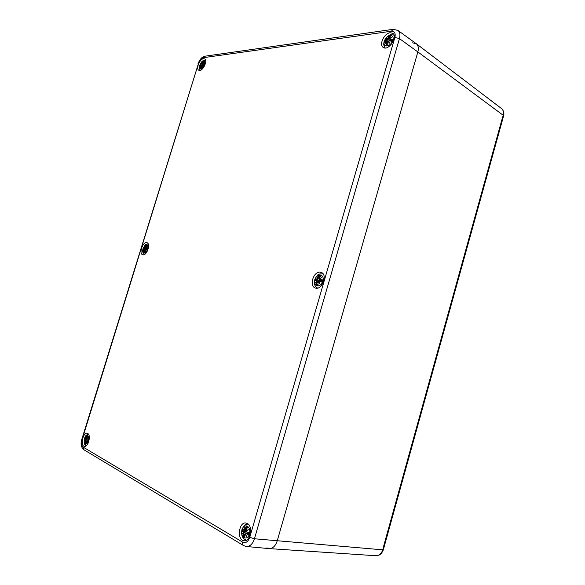 <?xml version="1.0" encoding="UTF-8"?>
<svg xmlns="http://www.w3.org/2000/svg" width="585" height="585" viewBox="0 0 585 585"><rect width="100%" height="100%" fill="white"/><g stroke="black" fill="none" stroke-linecap="round" stroke-linejoin="round"><path stroke-width="0.88" d="M379.16 555.07L375.965 555.735L269.224 548.606L266.87 547.874M383.307 549.856L382.729 549.827C381.873 552.386 380.499 554.178 378.619 555.194M501.945 121.556L501.564 120.89L384.338 543.662L384.959 543.538M503.634 115.801L503.217 115.289L501.564 120.89M375.965 555.735L379.073 555.121C380.857 554.258 382.261 552.518 383.299 549.878L503.648 115.742C504.197 113.636 503.824 111.567 502.53 109.534L502.573 109.592M502.347 109.366C503.466 110.887 503.751 112.868 503.217 115.289L417.858 51.941L277.224 540.876C275.535 545.959 272.866 548.533 269.224 548.606M412.542 42.837L416.308 43.729C418.319 45.433 418.831 48.175 417.858 51.941C418.845 48.102 418.297 45.345 416.213 43.656L397.902 30.413L393.222 29.316L391.372 31.217C394.604 31.159 395.782 33.235 394.89 37.425L399.431 38.61C400.433 34.786 399.921 32.051 397.902 30.413M87.691 433.485C91.333 435.13 88.233 447.32 84.401 446.348C80.05 445.953 82.931 432.249 87.128 433.288L87.691 433.485M146.667 242.629L146.967 242.709C151.069 243.843 146.564 256.442 142.66 254.738C138.696 253.678 142.689 241.642 146.667 242.629M203.5 58.697L204.618 58.888C208.275 60.599 202.169 72.496 198.805 70.251C195.69 68.891 199.726 58.946 203.5 58.697M390.151 32.731L392.857 33.316C398.414 36.877 388.235 51.531 383.16 47.363C378.773 44.752 384.272 33.213 390.151 32.731M320.478 272.179L321.267 272.405C328.127 274.679 321.779 290.913 315.198 287.944C308.69 285.904 313.809 270.636 320.478 272.179M247.353 523.473C253.276 526.266 250.387 541.769 244.106 540.752C236.713 540.489 238.629 521.813 245.875 522.997L247.353 523.473M319.432 281.107L319.571 280.712M246.446 546.507L269.078 548.598C272.778 548.613 275.498 546.039 277.224 540.876L417.858 51.941L399.431 38.61L254.446 538.77L249.751 537.301C248.091 541.805 245.751 543.436 242.731 542.178C242.336 543.809 242.629 544.942 243.623 545.593L246.446 546.507C250.044 546.522 252.713 543.94 254.446 538.77L382.729 549.827L384.338 543.662M242.036 529.798C244.15 522.288 251.616 526.485 249.4 534.054C247.214 541.651 239.791 537.242 242.036 529.798M246.687 531.911L248.903 532.489L246.687 531.911L246.365 531.158L248.369 529.739L246.212 530.529L246.146 529.674L247.638 527.326L246.161 526.485L244.574 529.593L244.245 527.385L244.157 529.886L243.638 530.149L242.716 528.928L243.645 530.244M246.314 531.524L242.022 531.297L243.163 531.772L243.389 532.511L242.314 534.003L243.543 533.14L243.258 536.445L244.735 537.315L244.713 534.595L245.173 534.09L246.431 536.408L245.598 533.791L246.212 533.542L248.208 534.88L248.669 532.547L246.731 532.036L246.336 531.1L247.755 530.076L246.343 531.092M243.163 531.772L242.248 531.238M243.389 532.511L243.272 531.663L246.329 531.59M242.314 534.003L243.579 533.045M243.704 534.01L243.543 533.14M244.647 535.684L243.258 536.445M242.738 533.608L243.528 532.591L247.945 533.279M247.711 532.291L247.667 532.986M244.42 532.928L243.645 533.008M244.735 537.315L244.684 534.58L245.159 533.944L244.72 534.507M245.173 534.09L245.598 533.937M246.431 536.408L245.554 533.783L248.501 533.264M246.212 533.542L245.554 533.776L246.168 535.787M246.073 535.509L245.612 533.988M248.369 529.739L247.755 530.076M246.731 530.8L246.212 530.529M246.146 529.674L246.227 530.646M247.696 530.12L246.256 530.675L246.124 529.637L247.638 527.326M245.137 529.089L246.161 526.485M244.245 527.385L244.589 529.717L245.283 529.14L246.336 529.257M243.638 530.149L244.157 529.886M243.645 530.251L246.526 530.953M243.631 530.215L242.782 529.125M246.168 526.829L247.206 527.875M244.742 529.747L246 529.995M245.122 529.842L244.325 529.915L244.311 528.292M320.331 281.297L320.485 280.888M314.891 279.696C316.902 272.566 324.982 273.934 322.869 281.144C320.792 288.376 312.748 286.818 314.891 279.696M316.339 280.544L314.971 280.858L316.288 280.624L316.565 281.166L315.388 283.045L316.741 281.663L316.456 284.932L318.05 285.231L318.028 282.592L318.511 281.985L319.849 283.871L318.949 281.604L319.593 281.224L321.67 282.08L322.328 279.805L320.046 279.674L319.644 279.067L321.692 277.524L319.498 278.599L319.388 277.904L320.814 275.725L319.213 275.447L317.728 278.277L317.224 276.734L317.289 278.665L316.741 279.074L315.629 278.599L319.542 280.698L319.403 281.114M316.288 280.624L315.154 280.749M316.565 281.166L316.39 280.537L319.154 281.231M315.388 283.045L316.748 281.626M316.931 282.394L316.741 281.663M317.969 284.31L316.456 284.932M315.878 282.445L316.697 281.231L317.45 281.721M316.836 281.56L318.342 281.955M318.511 281.985L317.991 282.599L318.05 285.231M319.49 283.169L319.008 281.985M319.849 283.871L319.534 283.279M318.898 281.619L319.622 281.114L321.589 281.626L319.629 281.122L318.905 281.612M319.593 281.224L321.516 281.897M320.046 279.674L322.086 279.923M321.692 277.524L319.659 279.074L319.871 279.754L321.882 280.756M320.814 275.725L319.359 277.89L319.498 278.599M319.827 278.913L319.359 277.89L320.69 275.842M318.298 277.707L319.213 275.447M317.728 278.277L318.445 277.751L319.293 278.05M316.741 279.074L317.289 278.665M317.706 278.35L317.224 276.734M319.242 275.74L320.032 276.785M317.743 278.431L319.637 279.447M318.372 278.796L317.458 278.679M321.099 280.412L319.542 280.698M384.338 41.33C386.246 34.544 394.875 33.345 392.857 40.226C390.875 47.107 382.283 48.131 384.338 41.33M386.005 41.235L384.491 42.171L385.968 41.294L386.283 41.659L385.025 43.882L386.495 42.032L386.202 45.272L387.906 45.06L387.877 42.486L388.381 41.791L389.785 43.283L388.835 41.33L389.5 40.84L391.65 41.25L392.279 39.078L389.932 39.356L389.53 38.939L391.548 37.228L389.317 38.559L389.179 38.018L390.546 35.992L388.835 36.226L387.431 38.807L386.773 37.864L386.978 39.268L385.12 40.021L388.177 41.842M384.915 41.879L386.305 41.221L387.943 42.127M386.283 41.659L386.305 41.221M385.025 43.882L385.493 43.239M386.714 42.639L386.422 42.113M387.402 44.848L386.202 45.272M385.588 43.071L386.422 41.703L386.758 42.01M387.877 42.486L387.906 45.06M388.381 41.791L389.054 41.966M389.785 43.283L388.484 41.71L387.84 42.522L387.855 44.899M388.418 41.74L387.862 42.493M388.784 41.396L389.427 42.734L388.776 41.374L389.551 40.774M389.5 40.84L391.482 41.133M389.932 39.356L392.023 39.253M391.548 37.228L389.493 38.939L391.555 40.884M389.12 38.149L389.317 38.559M391.058 37.572L389.493 38.932L389.157 38.062M389.179 38.018L390.429 36.102M389.566 38.866L390.743 37.828M388.009 38.171L388.835 36.226M387.431 38.807L388.155 38.2L389.471 39.02M386.4 39.817L386.978 39.268M387.131 39.275L386.773 37.864M388.864 36.467L389.471 37.477M387.445 38.976L389.464 40.767M387.979 39.59L387.146 39.283M84.306 438.684C87.472 433.821 88.898 434.64 88.576 441.156C85.388 446.019 83.962 445.192 84.306 438.684M85.052 438.677L84.701 437.953L85.088 438.779L85.49 438.457L85.059 438.757L86.617 439.218M87.538 439.986L84.145 439.744L84.759 440.417L84.145 441.675L84.818 440.863L84.62 443.393L85.476 443.898L85.761 441.412L86.529 443.072L86.032 441.163L86.441 440.929L87.735 441.821L88.291 440.022L86.821 439.701L86.646 439.174L88.086 438.041L86.587 438.728L87.801 436.359L86.946 435.876L85.644 438.18L85.688 436.673L85.366 438.436M84.671 439.905L84.284 439.686M84.759 440.417L84.766 439.832L87.611 440.008M84.876 441.492L84.818 440.863M85.417 442.947L84.62 443.393M84.423 441.258L84.854 440.476L86.251 440.834M85.637 440.79L84.905 440.768M85.761 441.412L85.476 443.898M86.046 441.331L85.593 441.478M86.529 443.072L86.353 442.494M86.383 442.677L86.134 440.98M86.441 440.929L87.933 440.893M86.821 439.701L88.145 440.081L87.67 441.609M86.646 439.174L86.851 439.796L88.13 440.147L86.646 439.518M88.086 438.041L87.699 438.282M86.609 438.114L86.624 438.838L87.582 438.37M86.602 438.099L87.801 436.359M86.024 437.777L86.946 435.876M85.644 438.18L86.712 437.909M86.244 438.443L85.476 438.45L85.615 437.434M85.644 437.141L85.688 436.673M86.931 436.125L87.509 436.724M143.098 248.515C146.338 243.323 147.903 243.601 147.778 249.364C144.517 254.563 142.952 254.278 143.098 248.515M144.005 247.945L143.53 247.645L144.049 248.055L144.466 247.63L143.61 247.784M147.296 248.471L146.842 249.941L147.464 248.354L145.943 248.296L145.731 247.85L147.186 246.651L145.665 247.499L146.813 245.32L145.87 245.159L144.634 247.309L144.568 246.183L144.349 247.616M143.639 249.13L142.996 249.371L143.756 249.524L143.076 251.009L143.83 249.897L143.632 252.406L144.568 252.581L144.868 250.087L145.694 251.492L145.153 249.78L145.577 249.481L146.93 250.095L145.307 249.539M143.756 249.524L143.698 249.064L145.365 249.451M143.084 249.29L143.661 249.086M143.076 251.009L143.296 250.629M143.917 250.446L143.83 249.897M144.524 252.003L143.632 252.406M143.866 249.576L144.532 249.97M145.694 251.492L145.153 249.78M145.577 249.481L146.93 249.729L145.621 249.4L145.131 249.788L145.519 251.104M145.46 250.928L145.204 250.066M145.943 248.296L147.31 248.449M145.731 248.091L147.186 248.969M147.186 246.651L145.753 247.857L147.179 248.998M146.813 245.32L145.65 246.972L145.892 247.704L146.638 247.045M145.021 246.863L145.87 245.159M144.605 247.162L145.606 247.053M145.277 247.733L144.451 247.623L144.546 246.731M144.561 246.592L144.568 246.183M145.87 245.378L146.316 245.949M144.656 247.426L145.709 247.938M147.047 249.429L144.034 248.047M199.763 65.22C203.068 59.729 204.757 59.509 204.823 64.569C201.496 70.068 199.807 70.288 199.763 65.22M203.916 65.293L204.479 63.677L202.695 63.516L204.143 62.222L202.6 63.224L202.571 62.792L203.682 61.228L202.666 61.359L201.474 63.37L201.313 62.595L201.181 63.721L200.231 64.233L202.125 65.315M200.487 65.227L199.719 65.893L200.611 65.564L199.873 67.246L200.706 65.856L200.509 68.35L201.518 68.226L201.825 65.717L202.702 66.887L202.125 65.366L203.968 65.352L202.366 65.037M200.465 65.271L201.788 65.695M200.26 66.514L200.501 65.22M199.873 67.246L200.085 66.836M200.809 66.332L200.706 65.856M200.765 65.798L201.511 66.105M201.394 68.021L200.509 68.35M200.721 65.608L201.189 65.966M200.896 65.856L201.496 66.171M201.759 65.747L201.503 66.28M201.518 68.226L201.481 66.259M202.468 66.434L202.22 65.769M202.702 66.887L202.125 65.366M202.564 65.001L202.096 65.388M202.915 63.853L204.319 63.802M202.695 63.516L204.07 64.73M202.673 63.67L204.033 64.833M204.143 62.222L203.69 62.588M202.739 63.451L202.556 62.807M202.556 62.792L203.682 61.228M201.876 62.88L202.666 61.359M201.474 63.37L202.461 63.143M200.816 64.131L201.181 63.721M201.467 63.414L201.313 62.595M202.666 61.557L203.01 62.083M201.496 63.494L203.916 65.14M202.066 63.948L201.306 63.728M242.731 542.178L83.019 447.05C81.476 445.711 81.161 443.262 82.075 439.686L81.79 439.364L198.461 63.465C199.646 60.211 201.277 58.288 203.353 57.681L205.006 56.189L393.01 29.345M203.353 57.681L391.372 31.217M394.89 37.425L249.751 537.301M83.019 447.05L83.896 449.763L243.484 545.505M82.075 439.686L198.461 63.465M242.022 531.297L242.716 528.928M248.903 532.489L248.208 534.88M243.44 536.218L243.85 534.061L244.793 534.193M248.069 534.617L246.329 533.432L248.464 533.403M242.592 531.282L243.075 529.542M244.669 536.628L243.733 535.999M246.314 527.122L247.36 527.663M314.971 280.858L315.629 278.599M322.328 279.805L321.67 282.08M316.639 284.676L317.077 282.431L317.984 282.789M316.558 280.581L319.132 281.253M319.534 278.745L320.968 278.007M315.776 278.782L319.717 280.785M317.443 278.679L317.348 277.363M315.564 280.661L316.083 278.935M317.991 284.763L316.909 284.5M319.373 276.047L320.448 276.178M384.491 42.171L385.12 40.021M392.279 39.078L391.65 41.25M386.385 44.986L386.86 42.668L387.818 43.305M385.281 40.131L386.429 39.97L388.389 41.725M385.127 41.71L385.588 40.27M387.219 44.877L386.641 44.855M388.988 36.796L390.071 36.584M84.145 439.744L84.701 437.953M88.291 440.022L87.735 441.821M84.745 443.211L84.986 441.529L85.49 441.624M84.818 440.849L84.459 441.251M86.295 442.37L85.856 441.331M87.662 441.646L86.536 440.856L87.918 440.951M84.803 438.231L85.044 438.706M84.547 439.715L84.898 438.494M85.432 443.401L84.979 443.057M87.055 436.351L87.596 436.6M85.22 438.816L86.624 439.189M142.996 249.371L143.53 247.645M147.464 248.354L146.93 250.095M143.413 250.431L143.851 249.576M143.756 252.208L144.027 250.475L144.532 250.658M143.808 249.086L145.343 249.466M143.435 249.144L143.822 247.923M144.532 252.245L143.99 252.077M145.979 245.62L146.542 245.649M199.719 65.893L200.231 64.233M204.479 63.677L203.968 65.352M200.633 68.138L200.918 66.361L201.467 66.653M202.629 63.341L203.529 62.705M200.319 64.328L202.198 65.176M201.291 63.721L201.335 62.968M200.209 65.425L200.545 64.43M202.776 61.805L203.317 61.666M501.564 108.591L416.308 43.729M198.023 63.685C199.88 59.202 202.139 56.716 204.801 56.218M81.776 439.401C80.445 443.913 81.11 447.335 83.765 449.682M248.069 523.977C243.857 525.14 244.515 524.548 241.956 529.52C240.954 535.275 242.453 538.829 246.46 540.196M242.673 533.652L243.601 533.023M246.329 531.107L246.731 532.036M247.506 527.451L246.124 529.637M244.596 529.717L246 530.039M244.267 527.941L244.559 529.674M248.64 532.533L248.069 534.514M323.11 273.89C320.309 273.743 318.818 273.948 318.635 274.504C318.101 274.131 316.792 275.879 314.715 279.762C314.306 282.833 314.379 284.69 314.949 285.326C314.993 285.933 315.863 286.855 317.56 288.098M315.703 282.628L316.777 281.575M318.628 281.89L317.991 282.599L318.006 285.063M319.637 279.074L319.878 279.754L321.867 280.822M321.128 277.875L319.651 279.06M317.311 277.224L317.714 278.394M322.035 279.974L321.487 281.86M316.909 281.582L318.35 281.948M394.129 35.18C388.945 33.981 389.544 35.561 387.307 36.614L384.074 41.696C383.394 44.321 383.804 46.412 385.288 47.963M386.553 41.959L387.833 42.603M385.31 43.436L386.509 41.974M388.784 41.367L389.581 40.767L391.504 41.133M389.486 38.946L391.431 41.118L391.957 39.378M88.467 434.224C84.525 435.715 85.52 436.659 84.313 438.626L84.262 443.781L86.039 445.894M84.277 441.448L84.847 440.79M85.644 436.958L85.629 438.231M148.129 243.835C144.261 245.386 146.601 242.665 143.076 248.537C142.265 250.994 142.667 253.012 144.283 254.592M143.201 250.768L143.851 249.846M144.963 250.014L144.546 252.486M146.842 246.885L145.738 247.85M144.539 246.446L144.619 247.375M145.131 247.667L145.577 247.879M144.049 248.055L146.791 249.356M205.547 60.211L202.995 60.752C202.936 60.972 201.905 60.599 199.719 65.323C199.244 69.154 199.156 68.174 200.37 70.324M199.99 66.99L200.721 65.82M204.304 63.845L203.865 65.249L202.637 64.942M202.498 66.514L202.103 65.41M203.836 62.449L202.681 63.509M201.313 62.836L201.467 63.458"/></g></svg>
